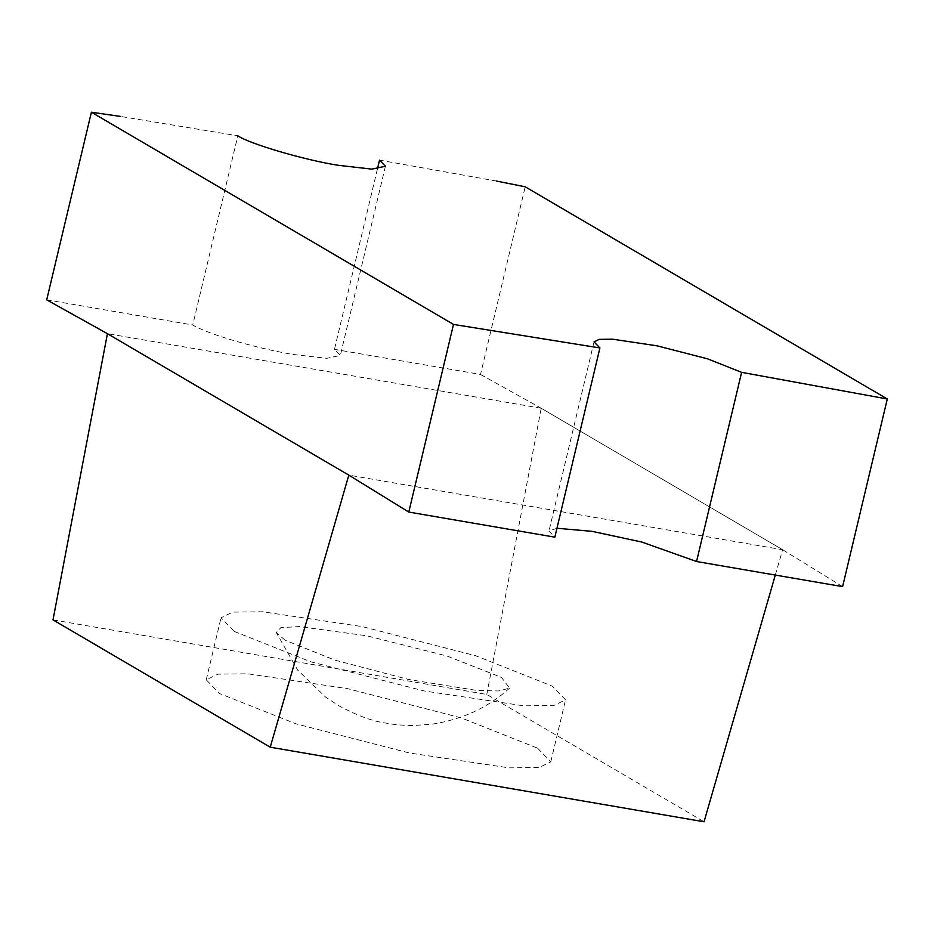 <?xml version="1.0" encoding="UTF-8"?>
<svg xmlns="http://www.w3.org/2000/svg" width="934" height="934" viewBox="0 0 934 934"><rect width="100%" height="100%" fill="white"/><g stroke="black" fill="none" stroke-linecap="round" stroke-linejoin="round"><path stroke-width="0.7" stroke-dasharray="4.67 3.5" d="M377.406 169.042L334.454 349.339L340.338 355.434L326.737 358.317L293.171 354.476C255.706 348.207 207.582 334.068 192.743 324.974L237.82 135.78L120.509 116.423M334.454 349.339L480.508 374.441L525.212 186.8M496.468 181.056L379.531 160.146M480.508 374.441L541.218 408.251L782.622 549.717L541.218 408.251L107.422 333.683M46.7 299.861L192.743 324.974M842.596 586.634L782.622 549.717L541.218 408.251L782.622 549.717L348.814 475.137M556.956 528.27L548.958 531.061L554.843 537.167M537.587 748.181L550.78 761.864L539.07 767.526L508.995 767.853L409.396 752.991L296.171 723.897L219.455 693.483L206.251 679.789L217.972 674.138L248.035 673.811L347.646 688.673L460.859 717.756L537.587 748.181M234.236 631.454L310.952 661.867L424.164 690.962L523.776 705.824L553.85 705.497L565.56 699.835L552.356 686.151L475.639 655.726L362.427 626.644L262.816 611.782L232.753 612.109L221.031 617.759L234.236 631.454M52.993 619.884L486.789 694.464L704.049 821.78M285.092 640.199L276.266 632.563L280.854 627.671L299.265 626.551L366.782 635.797L446.814 655.937L501.511 677.407L509.579 688.148L498.511 690.973L476.352 690.366L408.753 679.508L334.816 660.116L285.092 640.199M775.302 575.064L782.622 549.717M486.789 694.464L541.218 408.251M385.415 166.24L340.338 355.434M594.036 341.867L548.958 531.061M550.78 761.864L565.56 699.835M206.251 679.789L221.031 617.759M509.579 688.148C488.062 707.657 462.05 719.694 431.566 724.247L413.272 725.508C402.075 725.379 392.887 724.562 385.719 723.056C372.736 721.387 356.893 715.502 338.213 705.404L325.744 697.208L297.712 670.157L276.266 632.563"/><path stroke-width="1.4" d="M377.406 169.042L379.531 160.146L385.415 166.24L371.814 169.124L338.248 165.295C304.507 160.041 249.285 143.813 237.82 135.78M496.468 181.056L525.212 186.8L887.3 398.993L842.596 586.634L696.554 561.521L641.88 542.07L591.993 531.329L556.956 528.27M775.302 575.064L704.049 821.78L270.241 747.2L52.993 619.884L107.422 333.683L348.814 475.137L107.422 333.683L348.814 475.137L107.422 333.683L46.7 299.861L91.404 112.22L120.509 116.423M408.788 512.054L453.492 324.413L599.908 347.973L554.843 537.167L408.788 512.054L348.814 475.137L270.241 747.2M696.554 561.521L741.619 372.339L887.3 398.993M453.492 324.413L91.404 112.22M741.619 372.339L707.447 358.784L657.011 345.825L612.646 339.205L599.254 339.357L594.036 341.867L599.908 347.973"/></g></svg>
